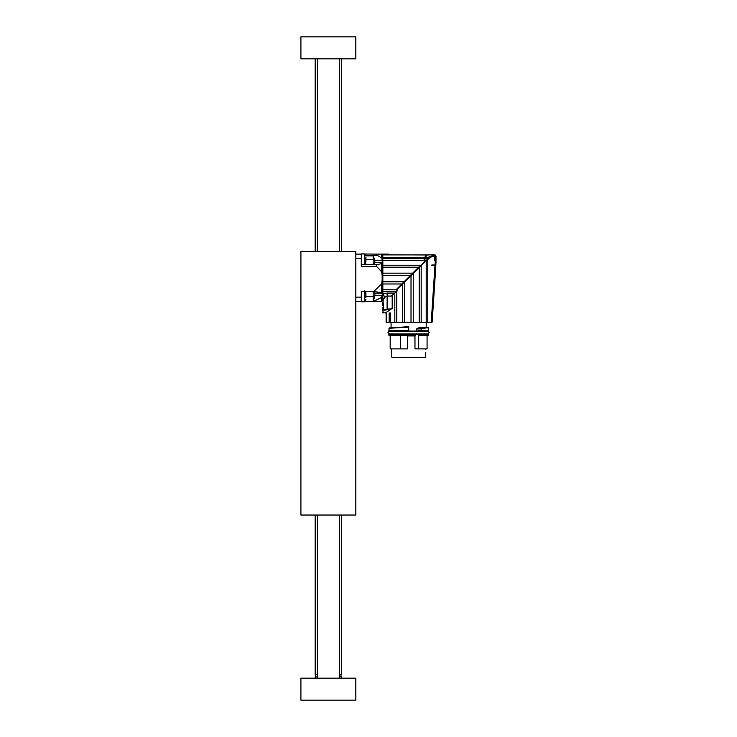 <?xml version="1.0" encoding="UTF-8"?>
<svg xmlns="http://www.w3.org/2000/svg" width="737" height="737" viewBox="0 0 737 737"><rect width="100%" height="100%" fill="white"/><g stroke="black" fill="none" stroke-linecap="round" stroke-linejoin="round"><path stroke-width="1.11" d="M300.908 515.034L300.908 251.464L355.814 251.464L355.814 515.034L300.908 515.034M365.921 299.415L364.769 301.765L364.769 291.226M365.921 297.656L365.921 292.672L364.769 290.783M355.814 301.544L361.305 301.544L361.305 291.226L361.305 301.765L364.778 301.746M364.769 264.426L364.769 262.676A8.789 5.288 0 0 0 365.921 261.543L365.921 257.204M364.769 262.676L364.769 253.887L365.921 255.905M364.861 254.007L361.305 253.887L361.305 264.426L373.171 264.426L374.645 262.952L374.921 260.649L373.171 255.859L365.921 255.859M392.609 357.445L424.669 357.445M424.411 334.165L418.026 334.165L421.067 334.377L421.067 335.261L421.186 334.377L428.4 334.377L428.4 335.261L428.188 334.165L421.067 333.944M418.183 334.165L417.096 333.944M395.787 334.165L400.937 334.165M403.148 334.165L408.795 333.944M425.654 349.642L425.7 348.877M390.186 335.482L390.186 348.877L407.45 348.877L407.45 335.934L406.17 335.482M407.45 335.934L414.977 335.934L414.977 348.877L414.913 335.934L416.442 333.778M427.082 348.877L427.082 335.482L421.048 335.482L428.4 335.261L418.478 335.261L418.478 348.877L427.082 348.877L427.082 335.482M414.977 348.877L418.478 348.877M408.814 334.377L408.805 335.482L388.869 335.261L388.869 334.377L408.805 334.165L388.869 334.377M408.795 331.088L408.639 326.684M408.639 326.906L389.219 327.919L388.869 330.646L408.814 330.646M408.814 335.188L415.318 335.188L416.046 334.524L408.814 334.524M426.668 334.377L418.026 334.165M421.048 335.482L418.478 335.261M388.924 328.278L408.814 327.117M408.805 326.906L389.145 328.057M394.249 330.867L408.795 330.867L388.869 330.646M416.442 331.088L416.442 329.006L418.625 327.891L426.207 327.136L426.207 327.799M391.144 327.854L408.795 326.684M417.096 331.088L421.186 330.646L421.195 328.462L416.516 329.006L421.067 328.849L422.172 327.974L418.754 328.076L426.428 327.357L428.206 327.799L419.132 327.781M416.442 329.006L416.516 331.088M421.186 328.849L421.186 330.646L428.188 330.867L417.004 331.088M424.337 334.524L424.466 333.953M424.567 334.165L426.032 334.165M390.85 322.299L426.428 322.299M426.207 327.136L428.4 327.587L421.334 328.656M418.625 327.891L417.179 328.407M418.045 330.646L428.188 330.867L428.4 327.587M386.124 312.543L386.124 322.299L432.029 322.299L432.361 320.567M418.524 268.342L413.282 273.538L413.282 322.299M432.26 320.521L435.733 267.642M435.807 264.979L434.996 264.979L435.843 264.979L435.935 262.446L435.217 262.372L435.042 264.979L431.882 264.979L431.882 265.633L435.816 265.633C435.705 268.277 435.705 268.277 435.816 265.633C435.705 268.277 435.705 268.277 435.816 265.633L431.762 322.299M435.816 265.633L434.996 265.633L434.996 264.979L431.237 322.299M427.764 322.299L427.764 259.452L431.882 256.504L434.581 256.08L434.333 254.984L434.581 260.723L435.217 259.488L435.217 262.372L435.991 262.151L435.843 264.979L435.991 261.865M426.216 322.299L426.216 260.235L427.764 259.452M424.669 262.105L424.669 260.419L426.216 260.235L421.195 265.698L421.195 322.299M419.242 322.299L419.242 267.706L421.195 265.698M411.025 322.299L411.025 275.85L413.282 273.538M411.025 275.85L404.696 281.774L404.696 322.299M402.466 322.299L402.466 283.994L404.696 281.774L397.658 288.803L396.681 291.483L396.681 322.299M394.811 322.299L394.811 293.05L396.681 291.483M392.195 295.242L392.195 308.849L391.117 308.849M386.354 322.299L386.354 312.967L386.787 322.299M389.164 322.299L389.164 312.967L390.407 312.967L390.407 322.299M394.811 293.05L391.2 296.081L387.118 296.081L384.972 297.214L382.835 300.162L383.452 304.722L382.835 310.305C382.835 313.253 382.835 313.253 382.835 310.305L387.118 309.153L392.195 308.849M418.026 330.867L424.438 330.867M435.982 262.418L435.982 255.979L435.217 259.488M435.76 264.979L435.042 264.979M431.882 264.979L434.996 264.979M435.982 255.979L434.333 254.827L434.996 255.518L434.581 256.08M434.996 255.518L434.581 260.723M434.996 255.628L434.333 254.984L428.584 257.176L429.072 258.07M427.22 255.122L427.432 254.901C428.87 254.716 428.87 254.716 427.432 254.901L425.065 257.388L428.39 257.388L427.027 259.424M424.89 261.571L424.89 258.696L427.018 258.696M424.669 262.261L421.177 265.642M424.669 259.488L424.669 261.792L413.264 273.473M424.669 260.419L425.065 257.388M419.04 267.43L410.352 276.108M413.125 273.344L420.376 265.467M396.607 289.236L401.849 283.994L396.607 289.236L397.013 290.36L396.285 291.659L382.835 291.659L382.835 294.054L387.118 293.096L394.756 293.096L396.976 291.235M436 260.069L435.991 261.009M424.88 257.526L424.669 258.825M424.669 261.58L424.171 261.672L424.236 260.391L424.19 261.653M424.669 259.277L424.236 259.783M412.877 272.966L418.616 267.227L382.835 267.227L382.835 275.435L410.408 275.435L404.069 281.774L412.877 272.966M396.285 291.659L395.787 292.082M432.37 320.494L432.766 314.34M426.235 255.702L424.963 257.37M382.835 260.391L424.236 260.391L424.236 257.664L424.236 258.623L382.835 258.623L382.835 265.265L420.578 265.265M424.586 257.499L425.608 256.089M424.576 257.526L426.852 254.901C428.335 254.716 428.335 254.716 426.852 254.901C428.335 254.716 428.335 254.716 426.852 254.901L424.236 258.088M401.849 283.994L404.069 281.774L382.835 281.774L382.835 283.994L401.849 283.994M396.801 289.788L382.835 289.788L382.835 291.659M382.171 293.842L382.835 299.821M382.835 299.508L382.835 297.877M384.972 297.214L382.835 294.054L382.835 300.162M382.835 302.456L382.835 303.672M383.129 306.776L382.724 308.665M388.298 311.042C384.41 313.575 384.41 313.575 388.298 311.042L390.776 309.153L385.359 312.967L382.835 312.525M387.118 293.096L387.118 309.549L383.268 310.756L384.493 310.01M383.203 306.528L383.599 310.498M382.724 303.681L382.724 305.827L383.397 305.726M383.452 304.722L382.835 304.731L382.835 304.003L382.835 304.731M383.304 304.012L382.835 302.861L382.724 304.003M382.724 305.827C382.724 309.531 382.724 309.531 382.724 305.827M383.268 312.967L382.835 310.305M426.852 254.901L382.835 254.901L382.835 257.388L424.236 257.664M382.835 257.388L382.835 258.623M412.066 273.178L382.835 273.178M382.835 275.435L382.835 281.774M382.835 283.994L382.835 289.788M382.835 265.265L382.835 267.227M382.835 255.177L382.171 255.177L382.54 299.572M382.171 255.177L382.171 260.649L374.921 260.649M381.453 263.597L381.453 271.566L376.782 266.619C375.888 265.55 376.11 264.878 377.445 264.601L381.453 263.597L382.171 262.787L382.171 293.123L374.921 293.123L373.171 291.226L382.171 292.976M382.171 295.786C382.171 303.045 382.171 303.045 382.171 295.786L381.453 297.527L373.171 301.544L374.774 296.274L374.921 293.123M381.453 297.527L381.453 301.544C382.503 301.544 382.503 301.544 381.453 301.544C382.503 301.544 382.503 301.544 381.453 301.544L374.009 301.544M381.453 271.566C382.503 275.73 382.503 279.903 381.453 284.086L374.009 291.226M364.87 254.016L376.782 254.108C375.888 254.265 376.11 254.716 377.445 255.453L381.453 257.839L382.171 259.765M382.171 254.32L381.453 254.108L381.453 257.839M388.758 254.762L388.758 254.108L382.153 254.108M355.814 254.108L361.305 254.108L361.305 258.494L355.814 258.494M376.782 254.108L381.453 254.108M374.774 296.274L373.171 296.274L373.171 301.544L364.935 301.544M365.921 296.274L373.171 296.274L373.171 291.226L361.305 291.226M376.782 266.619L361.305 266.619L361.305 258.494M374.645 262.952L373.171 264.426L373.171 259.378L374.645 259.378M373.171 255.859L373.171 259.378L365.921 259.378M355.814 58.813L300.908 58.813L300.908 36.85L355.814 36.85L355.814 58.813M317.38 676.87L315.187 676.87L315.187 678.187M341.544 678.187L341.544 676.87L339.342 676.87M317.38 674.456L315.187 674.456L315.187 515.034M341.544 515.034L341.544 674.456L339.342 674.456M355.814 700.15L300.908 700.15L300.908 678.187L355.814 678.187L355.814 700.15M365.921 294.892A8.789 3.372 180 0 0 364.769 294.164M392.01 357.445L425.267 357.445M400.541 348.877L400.541 335.482M400.375 335.482L400.375 348.877M414.977 335.934L415.373 335.261M416.11 334.598L416.516 333.778M417.004 333.944L418.045 334.377M418.671 335.399L418.671 348.877M408.814 335.261L388.869 335.261M428.4 330.646L428.179 327.366M425.894 260.576L424.669 260.741M436.092 256.402L434.996 254.762L427.405 254.901L434.333 254.827M434.333 254.984L434.333 254.901A0.663 0.654 -0 0 1 434.996 255.555M387.118 309.549L390.776 309.549M383.203 300.18L382.835 303.718M374.921 295.316L382.171 295.316M381.453 284.086L381.453 292.451M374.921 262.409L382.171 262.409M377.445 264.601L361.305 264.601M365.764 255.453L377.445 255.453M355.814 297.149L361.305 297.149M338.734 515.034L339.398 515.034M339.398 251.464L338.734 251.464M317.988 251.464L317.325 251.464M365.921 262.98L364.769 264.869M364.769 253.887L361.305 253.887M429.284 332.516L427.856 333.944L389.422 333.944L387.994 332.516L389.422 331.088L427.856 331.088L429.284 332.516M425.7 357.003L425.618 352.627M391.577 357.003L391.577 348.877M426.207 327.219L426.207 322.52M391.071 327.689L391.071 322.52M424.438 333.778L424.319 334.534M432.591 313.944L432.361 320.577M424.669 257.83L427.405 254.901L428.298 254.984M428.188 254.984L382.835 254.762M382.171 256.19L382.835 255.536M317.38 58.813L317.38 251.464M317.38 515.034L317.38 678.187M339.342 58.813L339.342 251.464M339.342 515.034L339.342 678.187M315.731 674.456L315.731 676.87M340.991 674.456L340.991 676.87M315.187 58.813L315.187 251.464M341.544 58.813L341.544 251.464"/></g></svg>
